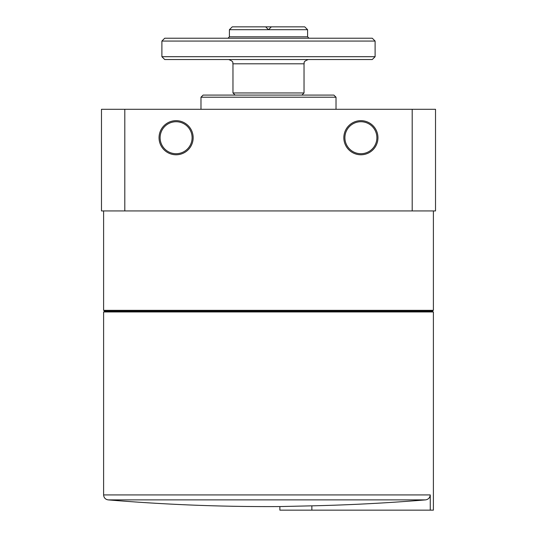 <?xml version="1.0" encoding="UTF-8"?>
<svg xmlns="http://www.w3.org/2000/svg" width="537" height="537" viewBox="0 0 537 537"><rect width="100%" height="100%" fill="white"/><g stroke="black" fill="none" stroke-linecap="round" stroke-linejoin="round"><path stroke-width="0.81" d="M285.583 506.431L279.871 506.566L279.871 510.15L433.393 510.15L433.393 311.963L431.97 311.145L105.03 311.145L103.607 310.326L103.607 210.934M103.607 310.326L433.393 310.326L433.393 210.934M124.806 210.934L435.52 210.934L435.52 109.293L101.48 109.293L101.48 210.934L124.806 210.934L124.806 109.293M101.48 154.784L101.48 120.664M159.046 137.727A17.056 17.056 0 0 1 184.634 122.953A17.056 17.056 0 0 1 184.634 152.495A17.056 17.056 0 0 1 159.046 137.727M377.954 137.727A17.056 17.056 0 0 0 352.366 122.953A17.056 17.056 0 0 0 352.366 152.495A17.056 17.056 0 0 0 377.954 137.727M412.194 210.934L412.194 109.293M376.887 137.727A15.989 15.989 0 0 0 352.903 123.872A15.989 15.989 0 0 0 352.903 151.575A15.989 15.989 0 0 0 376.887 137.727M160.113 137.727A15.989 15.989 0 0 1 184.097 123.872A15.989 15.989 0 0 1 184.097 151.575A15.989 15.989 0 0 1 160.113 137.727M433.393 311.963L103.607 311.963L105.03 311.145M430.258 510.15L430.258 494.926C429.942 497.732 428.392 499.383 425.606 499.887A1918.721 1918.721 0 0 1 311.856 505.841L279.871 506.566L311.856 505.841L311.856 510.15M200.979 109.293L200.979 97.21L336.021 97.21L336.021 109.293M200.979 97.21L203.114 95.083L333.886 95.083L336.021 97.21M229.406 29.696L268.5 29.696L265.654 26.85L268.5 29.696L271.346 26.85L268.5 29.696L307.594 29.696L304.748 26.85L232.252 26.85L229.406 29.696L229.406 36.798L227.99 38.221M375.108 41.067L372.269 38.221L164.731 38.221L161.892 41.067L161.892 56.7L375.108 56.7L375.108 41.067L161.892 41.067M375.108 56.7L372.269 59.547L164.731 59.547L161.892 56.7M232.964 63.809L304.036 63.809L304.036 92.948L232.964 92.948L232.964 63.809C232.212 62.943 234.763 61.869 228.702 59.547M103.607 311.963L103.607 494.926L430.258 494.926M103.607 494.926C103.849 497.759 105.366 499.41 108.172 499.887L425.606 499.887M307.594 29.696L307.594 36.798L229.406 36.798M431.97 311.145L433.393 310.326M108.172 499.887A1918.983 1918.983 0 0 0 279.871 506.566M307.594 36.798L309.01 38.221M304.036 63.809C304.788 62.943 302.237 61.869 308.298 59.547M301.901 95.083L304.036 92.948M235.099 95.083L232.964 92.948"/></g></svg>
